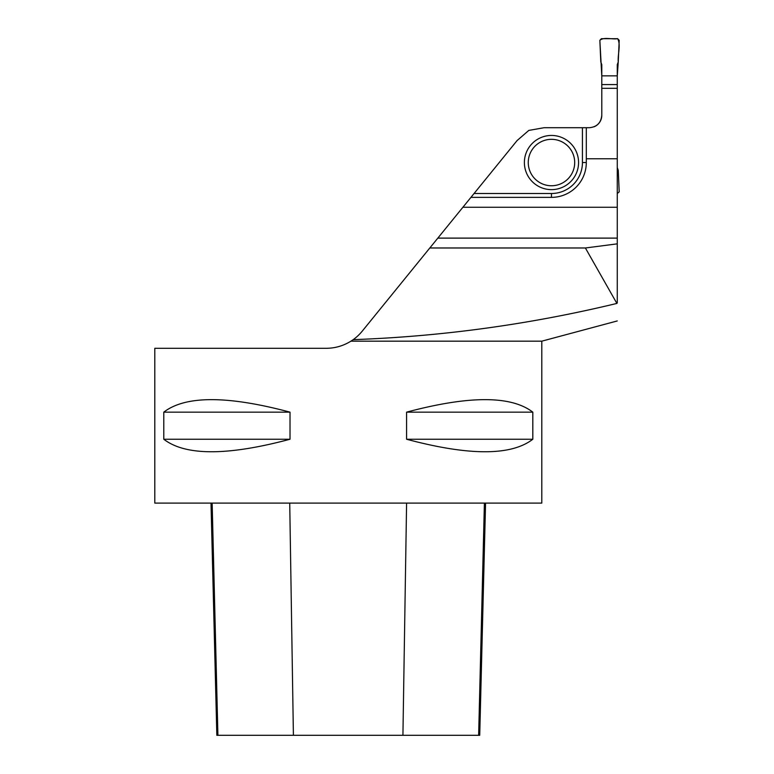 <?xml version="1.0" encoding="UTF-8"?>
<svg xmlns="http://www.w3.org/2000/svg" width="774" height="774" viewBox="0 0 774 774"><rect width="100%" height="100%" fill="white"/><g stroke="black" fill="none" stroke-linecap="round" stroke-linejoin="round"><path stroke-width="1.16" d="M601.785 84.579L617.265 84.579L617.265 88.323L601.785 88.323L601.785 64.639L600.798 61.92L599.85 40.316L601.398 38.7L617.652 38.7L619.2 40.316L618.252 61.92C617.594 54.451 621.048 44.718 617.652 38.7C611.992 39.638 603.943 36.736 599.85 40.316L601.785 75.852L617.265 75.852L618.252 61.92L617.265 64.639L617.265 75.852L601.785 75.852M617.265 84.579L617.265 75.852M617.265 167.561L618.252 170.28L619.2 191.884L617.265 193.5M528.816 130.409L517.08 140.578L474.075 193.5L551.475 193.5A30.96 30.96 0 0 0 582.435 162.54L582.435 127.71L544.112 127.71L528.816 130.409M617.265 302.934L617.265 88.323M617.265 207.268L462.891 207.268L474.075 193.5M462.891 207.268L362.242 331.146A46.44 46.44 0 0 1 353.196 339.651C442.002 336.477 529.9 324.403 616.888 303.427L585.386 247.98L617.265 243.849M470.931 197.37L551.475 197.37A34.83 34.83 0 0 0 586.305 162.54L586.305 158.767L617.265 158.767M594.045 126.81A12.384 12.384 0 0 0 601.785 115.326L601.785 88.323M601.785 115.326C601.04 122.834 596.909 126.965 589.401 127.71L586.305 127.71L586.305 158.767M429.812 247.98L585.386 247.98M350.922 341.17L541.8 341.17L541.8 503.1L154.8 503.1L154.8 348.3L326.193 348.3C335.084 348.261 343.317 345.881 350.922 341.17L353.196 339.651M406.582 412.155L406.582 439.245C469.083 455.925 511.159 455.925 532.812 439.245L532.812 412.155C511.159 395.475 469.083 395.475 406.582 412.155L532.812 412.155M163.788 412.155L163.788 439.245C185.441 455.925 227.517 455.925 290.018 439.245L290.018 412.155C227.517 395.475 185.441 395.475 163.788 412.155L290.018 412.155M485.559 503.1L479.725 735.3L216.836 735.3L211.002 503.1M406.582 439.245L532.812 439.245M163.788 439.245L290.018 439.245M582.435 127.71L586.305 127.71M574.695 162.54A23.22 23.22 0 0 1 539.865 182.645A23.22 23.22 0 0 1 539.865 142.435A23.22 23.22 0 0 1 574.695 162.54M578.565 162.54A27.09 27.09 0 0 1 537.93 186.002A27.09 27.09 0 0 1 537.93 139.078A27.09 27.09 0 0 1 578.565 162.54M402.925 735.3L406.592 503.1M478.642 735.3L484.398 503.1M293.404 735.3L289.728 503.1M217.91 735.3L212.153 503.1M586.305 162.54L582.435 162.54M551.475 197.37L551.475 193.5M617.265 238.111L437.832 238.111M541.8 341.17L617.265 320.949"/></g></svg>
